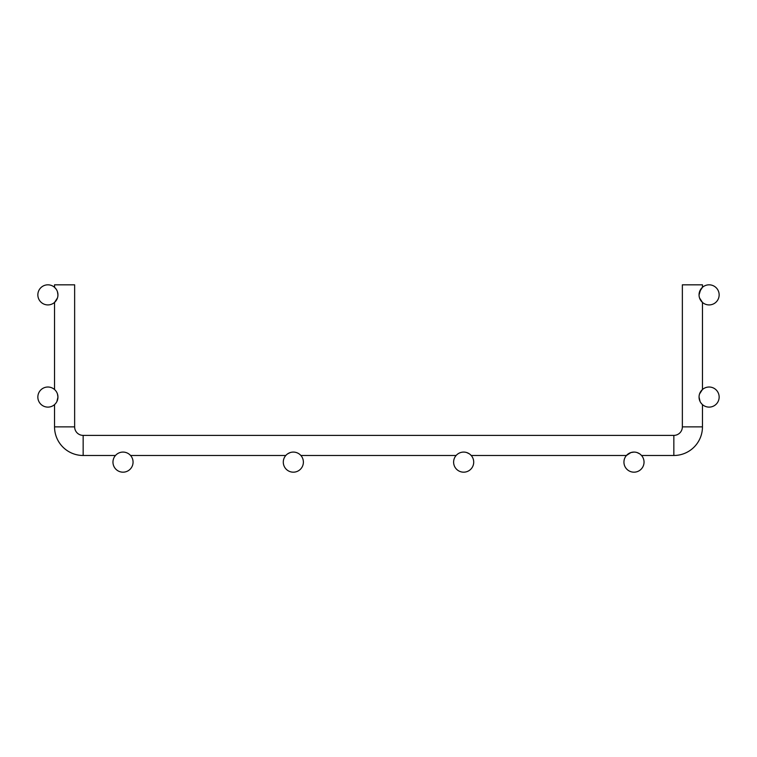 <?xml version="1.0" encoding="UTF-8"?>
<svg xmlns="http://www.w3.org/2000/svg" width="757" height="757" viewBox="0 0 757 757"><rect width="100%" height="100%" fill="white"/><g stroke="black" fill="none" stroke-linecap="round" stroke-linejoin="round"><path stroke-width="1.14" d="M115.935 454.995L115.471 455.487L83.156 455.487A28.615 28.615 0 0 1 54.542 426.872L74.64 426.872A8.516 8.516 0 0 0 83.156 435.389L673.844 435.389A8.516 8.516 0 0 0 682.36 426.872L702.458 426.872A28.615 28.615 0 0 1 673.844 455.487L641.529 455.487L640.46 454.446M133.062 462.13A10.049 10.049 0 0 1 123.013 472.179A10.049 10.049 0 0 1 112.963 462.13A10.049 10.049 0 0 1 123.013 452.08A10.049 10.049 0 0 1 133.062 462.13M303.387 462.13A10.049 10.049 0 0 1 293.338 472.179A10.049 10.049 0 0 1 283.288 462.13A10.049 10.049 0 0 1 293.338 452.08A10.049 10.049 0 0 1 303.387 462.13M57.466 393.971L57.948 397.065L57.456 393.971L57.948 397.065L57.466 393.981L57.948 397.065L56.907 401.513M55.583 403.538L56.245 402.667M57.948 397.065A10.049 10.049 0 0 1 47.899 407.115A10.049 10.049 0 0 1 37.85 397.065A10.049 10.049 0 0 1 47.899 387.016A10.049 10.049 0 0 1 57.948 397.065L57.456 393.971L57.948 397.065M57.948 294.87L57.825 296.451L57.948 294.87A10.049 10.049 0 0 1 47.899 304.92A10.049 10.049 0 0 1 37.85 294.87A10.049 10.049 0 0 1 47.899 284.821A10.049 10.049 0 0 1 57.948 294.87L57.456 291.776L57.948 294.87M55.024 389.978L54.542 389.524L55.024 389.978L54.542 389.524L54.542 302.412L57.466 297.955M639.58 453.784L637.082 452.563M633.978 452.08L630.922 452.563M470.135 454.446L471.204 455.487L626.446 455.487L630.893 452.572M644.037 462.13A10.049 10.049 0 0 0 633.988 452.08A10.049 10.049 0 0 0 623.938 462.13A10.049 10.049 0 0 0 633.988 472.179A10.049 10.049 0 0 0 644.037 462.13M700.755 391.464L701.976 389.987M699.534 297.955L702.458 302.412L702.458 389.524L699.544 393.971M700.093 401.513L699.052 397.065A10.049 10.049 0 0 0 709.101 407.115A10.049 10.049 0 0 0 719.15 397.065A10.049 10.049 0 0 0 709.101 387.016A10.049 10.049 0 0 0 699.052 397.065L699.175 398.646M702.458 426.872L702.458 404.607L701.966 404.143M700.755 289.269L702.458 287.329L699.544 291.776L699.052 294.87L700.745 289.297M699.052 294.87L699.534 291.786L699.052 294.87A10.049 10.049 0 0 0 709.101 304.92A10.049 10.049 0 0 0 719.15 294.87A10.049 10.049 0 0 0 709.101 284.821A10.049 10.049 0 0 0 699.052 294.87L699.544 291.776M702.458 287.329L700.774 289.25L702.458 287.329L702.458 284.821L682.36 284.821L682.36 426.872M286.865 454.446L286.26 454.995M471.204 455.487L470.74 454.995M700.755 402.667L701.947 404.124M115.471 455.487L83.156 455.487L83.156 435.389M285.796 455.487L130.554 455.487L130.1 455.004M456.575 455.004L456.121 455.487L300.879 455.487L300.425 455.004M74.64 426.872L74.64 284.821L54.542 284.821L54.542 287.329L56.226 289.25M469.255 453.784L466.757 452.563M473.712 462.13A10.049 10.049 0 0 0 463.663 452.08A10.049 10.049 0 0 0 453.613 462.13A10.049 10.049 0 0 0 463.663 472.179A10.049 10.049 0 0 0 473.712 462.13M287.745 453.784L290.243 452.563M673.844 435.389L673.844 455.487M54.542 426.872L54.542 404.607"/></g></svg>
